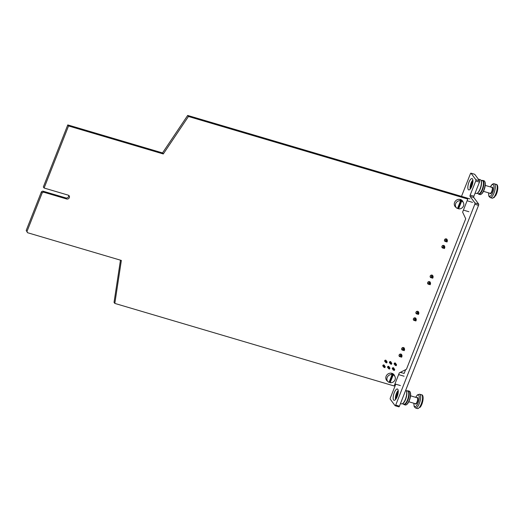 <?xml version="1.0" encoding="UTF-8"?>
<svg xmlns="http://www.w3.org/2000/svg" width="524" height="524" viewBox="0 0 524 524"><rect width="100%" height="100%" fill="white"/><g stroke="black" fill="none" stroke-linecap="round" stroke-linejoin="round"><path stroke-width="0.79" d="M114.822 303.416L394.146 385.972L399.295 372.885L406.441 369.256L465.718 218.783L462.62 212.135L467.775 199.048L466.995 198L187.677 115.444L162.519 152.923L67.773 124.915L43.328 186.976L44.101 188.024L68.179 195.138A2.129 1.939 -36.6 0 1 69.03 198.177A2.129 1.939 -36.6 0 1 66.666 198.989L43.518 192.144L42.739 191.103L41.442 191.758L26.2 230.455L27.536 232.708L121.352 260.435L114.822 303.416L114.042 302.368L120.461 260.173M467.775 199.048L188.45 116.492L187.677 115.444M188.45 116.492L163.292 153.964L162.519 152.923M163.292 153.964L68.546 125.963L67.773 124.915M68.546 125.963L44.101 188.024M68.644 195.347A2.129 1.939 -36.6 0 1 65.886 197.941L42.739 191.103M43.518 192.144L42.215 192.806L41.442 191.758M42.215 192.806L26.979 231.497L26.2 230.455M26.979 231.497L27.536 232.708M414.517 320.537A1.448 1.317 -36.6 0 1 414.55 317.839A1.448 1.317 -36.6 0 1 416.102 319.123M417.091 314A1.448 1.317 -36.6 0 1 417.13 311.295A1.448 1.317 -36.6 0 1 418.683 312.579M400.244 356.765A1.448 1.317 -36.6 0 1 400.284 354.06A1.448 1.317 -36.6 0 1 401.836 355.344M402.825 350.222A1.448 1.317 -36.6 0 1 402.864 347.523A1.448 1.317 -36.6 0 1 404.417 348.801M443.049 248.094A1.448 1.317 -36.6 0 1 443.088 245.396A1.448 1.317 -36.6 0 1 444.64 246.68M445.629 241.551A1.448 1.317 -36.6 0 1 445.669 238.852A1.448 1.317 -36.6 0 1 447.221 240.136M428.783 284.316A1.448 1.317 -36.6 0 1 428.822 281.617A1.448 1.317 -36.6 0 1 430.374 282.901M431.357 277.779A1.448 1.317 -36.6 0 1 431.396 275.074A1.448 1.317 -36.6 0 1 432.948 276.358M392.699 369.197A0.825 0.753 -36.6 0 1 392.967 367.71A0.825 0.753 -36.6 0 1 393.851 368.346M383.241 366.4A0.825 0.753 -36.6 0 1 383.502 364.914A0.825 0.753 -36.6 0 1 384.393 365.549M387.97 367.802A0.825 0.753 -36.6 0 1 388.238 366.309A0.825 0.753 -36.6 0 1 389.122 366.944M394.565 364.449A0.825 0.753 -36.6 0 1 394.834 362.962A0.825 0.753 -36.6 0 1 395.718 363.597M385.107 361.658A0.825 0.753 -36.6 0 1 385.376 360.165A0.825 0.753 -36.6 0 1 386.26 360.8M389.836 363.053A0.825 0.753 -36.6 0 1 390.105 361.56A0.825 0.753 -36.6 0 1 390.989 362.195M463.419 210.111L468.869 211.722M470.002 198.937L467.041 198.059M472.556 202.375L467.1 200.764M394.939 383.948L400.395 385.559M401.522 372.774L400.257 372.4M404.076 376.212L398.62 374.601M405.609 369.682L404.128 373.442L400.382 372.335M393.413 370.167L393.779 369.23L394.71 369.505L394.343 370.442L393.413 370.167L392.253 368.601M393.779 369.23L392.718 367.796M394.71 369.505L393.406 367.743M388.684 368.765L389.05 367.835L389.98 368.11L389.614 369.04L388.684 368.765L387.524 367.206M389.05 367.835L387.989 366.4M389.98 368.11L388.677 366.348M390.557 364.016L390.924 363.086L391.854 363.361L391.487 364.291L390.557 364.016L389.391 362.457M390.924 363.086L389.856 361.652M391.854 363.361L390.55 361.599M385.821 362.621L386.195 361.684L387.125 361.96L386.758 362.896L385.821 362.621L384.662 361.056M386.195 361.684L385.127 360.25M387.125 361.96L385.815 360.204M383.954 367.37L384.321 366.433L385.251 366.708L384.885 367.645L383.954 367.37L382.795 365.804M384.321 366.433L383.26 364.999M385.251 366.708L383.948 364.946M395.286 365.418L395.653 364.481L396.583 364.756L396.216 365.693L395.286 365.418L394.127 363.853M395.653 364.481L394.585 363.047M396.583 364.756L395.279 362.994M460.57 200.725L457.491 208.532A4.362 3.969 -36.6 0 1 456.607 207.956A4.362 3.969 -36.6 0 1 455.657 203.633A4.362 3.969 -36.6 0 1 460.57 200.725L460.17 199.958A4.526 4.113 143.4 0 1 461.284 200.286L458.094 208.388L458.611 208.86L461.683 201.052A4.362 3.969 -36.6 0 1 463.478 202.853A4.362 3.969 -36.6 0 1 462.816 207.157A4.362 3.969 -36.6 0 1 458.611 208.86M456.607 207.956L455.592 207.065A4.651 4.231 -36.6 0 1 454.583 202.454A4.651 4.231 -36.6 0 1 458.716 199.33A4.651 4.231 -36.6 0 1 462.921 201.622L463.478 202.853M461.683 201.052L461.284 200.286M457.59 208.283A4.526 4.113 143.4 0 0 458.094 208.388M392.09 374.562L389.018 382.369A4.362 3.969 -36.6 0 1 388.127 381.793A4.362 3.969 -36.6 0 1 387.184 377.47A4.362 3.969 -36.6 0 1 392.09 374.562L391.69 373.795A4.526 4.113 143.4 0 1 392.81 374.123L389.614 382.225L390.131 382.697L393.21 374.889A4.362 3.969 -36.6 0 1 395.004 376.691A4.362 3.969 -36.6 0 1 394.336 380.994A4.362 3.969 -36.6 0 1 390.131 382.697M388.127 381.793L387.118 380.902A4.651 4.231 -36.6 0 1 386.103 376.291A4.651 4.231 -36.6 0 1 390.242 373.167A4.651 4.231 -36.6 0 1 394.441 375.459L395.004 376.691M393.21 374.889L392.81 374.123M389.116 382.12A4.526 4.113 143.4 0 0 389.614 382.225M468.934 182.28A5.888 2.017 106.5 0 1 472.059 178.599A5.888 2.017 106.5 0 1 471.842 186.203A5.888 2.017 106.5 0 1 468.718 189.891A5.888 2.017 106.5 0 1 468.934 182.28M394.258 392.692A5.888 2.017 106.5 0 1 397.382 389.005A5.888 2.017 106.5 0 1 397.166 396.616A5.888 2.017 106.5 0 1 394.041 400.303A5.888 2.017 106.5 0 1 394.258 392.692M395.771 384.19L390.367 397.899A1.035 0.354 106.5 0 0 390.256 399.177L395.083 405.681A1.035 0.354 106.5 0 0 395.155 405.74A1.035 0.354 106.5 0 0 395.705 405.091L474.823 204.242A1.035 0.354 106.5 0 0 474.934 202.965L470.054 196.389A1.035 0.354 106.5 0 1 470.172 195.111L475.726 181.003A1.035 0.354 106.5 0 0 475.844 179.719L471.017 173.215A1.035 0.354 106.5 0 0 470.938 173.162A1.035 0.354 106.5 0 0 470.395 173.811L461.5 196.376M398.803 406.781A1.035 0.354 -73.5 0 0 398.882 406.84A1.035 0.354 -73.5 0 0 399.432 406.192L478.543 205.343A1.035 0.354 -73.5 0 0 478.661 204.065L473.781 197.496A1.035 0.354 106.5 0 1 473.893 196.212L479.453 182.103A1.035 0.354 -73.5 0 0 479.565 180.819L474.744 174.322A1.035 0.354 -73.5 0 0 474.665 174.263A1.035 0.354 -73.5 0 0 474.574 174.269M397.323 396.209A1.087 0.373 106.5 0 1 397.343 395.24A1.087 0.373 106.5 0 1 397.827 394.284A1.087 0.373 106.5 0 1 397.906 394.225M396.819 397.434A2.469 0.845 106.5 0 1 396.779 397.362A2.469 0.845 106.5 0 1 396.871 395.148A2.469 0.845 106.5 0 1 397.958 393.052A2.469 0.845 106.5 0 1 398.076 392.961A2.469 0.845 106.5 0 1 398.148 392.921M410.554 395.81L417.202 397.775A3.098 1.061 106.5 0 1 417.523 400.316A3.098 1.061 106.5 0 1 416.023 403.506A3.098 1.061 106.5 0 1 415.44 403.716L408.799 401.751M417.097 397.657L417.006 397.716A3.419 1.166 106.5 0 1 417.097 397.657A3.419 1.166 106.5 0 1 418.028 399.76A3.419 1.166 106.5 0 1 416.279 403.873A3.419 1.166 106.5 0 1 415.296 403.762A3.419 1.166 106.5 0 1 415.257 403.663M419.331 407.554L418.263 408.419A7.179 2.456 106.5 0 1 417.405 408.556L418.263 408.419A7.179 2.456 -73.5 0 0 418.755 408.065A7.179 2.456 -73.5 0 0 419.272 407.541L420.32 406.866M407.312 390.969A7.179 2.456 106.5 0 1 408.144 390.839L409.395 391.212A7.179 2.456 106.5 0 1 410.109 391.932L410.299 392.338A6.819 2.332 106.5 0 1 410.03 398.463A6.819 2.332 106.5 0 1 407.03 404.273A6.819 2.332 106.5 0 1 406.696 404.528L406.316 404.764A7.179 2.456 106.5 0 1 405.321 404.98L404.076 404.613A7.179 2.456 106.5 0 1 403.441 404.05M410.109 391.932A7.179 2.456 106.5 0 1 409.827 398.384A7.179 2.456 106.5 0 1 406.676 404.495A7.179 2.456 106.5 0 1 406.316 404.764M408.144 390.839A7.179 2.456 106.5 0 1 408.89 396.727A7.179 2.456 106.5 0 1 405.425 404.128A7.179 2.456 106.5 0 1 404.076 404.613M406.264 390.655L407.718 391.087A6.825 2.332 106.5 0 1 408.432 396.681A6.825 2.332 106.5 0 1 405.137 403.716A6.825 2.332 106.5 0 1 403.853 404.174L402.393 403.742M405.753 390.144A7.179 2.456 106.5 0 1 406.349 390.825L406.532 391.225A6.825 2.332 106.5 0 1 406.264 397.349A6.825 2.332 106.5 0 1 403.264 403.159A6.825 2.332 106.5 0 1 402.93 403.414L402.556 403.65A7.179 2.456 106.5 0 1 401.554 403.873L400.474 403.546M406.349 390.825A7.179 2.456 106.5 0 1 406.067 397.271A7.179 2.456 106.5 0 1 402.91 403.382A7.179 2.456 106.5 0 1 402.556 403.65M396.295 398.436A3.72 1.271 106.5 0 1 396.445 395.096A3.72 1.271 106.5 0 1 398.076 391.932A3.72 1.271 106.5 0 1 398.26 391.795M395.548 399.498A5.351 1.834 106.5 0 1 395.967 394.729A5.351 1.834 106.5 0 1 398.207 390.498M471.993 185.797A1.087 0.373 106.5 0 1 471.993 184.926A1.087 0.373 106.5 0 1 472.412 183.963A1.087 0.373 106.5 0 1 472.583 183.813M471.449 186.957L471.489 187.035A2.469 0.845 106.5 0 1 471.449 186.957A2.469 0.845 106.5 0 1 472.432 182.85A2.469 0.845 106.5 0 1 472.753 182.548A2.469 0.845 106.5 0 1 472.825 182.509L472.753 182.548M485.224 185.398L491.872 187.363A3.098 1.061 106.5 0 1 492.246 189.629A3.098 1.061 106.5 0 1 490.955 192.832A3.098 1.061 106.5 0 1 490.117 193.31L483.469 191.345M491.774 187.245L491.682 187.304A3.419 1.166 106.5 0 1 491.774 187.245A3.419 1.166 106.5 0 1 492.737 189.059A3.419 1.166 106.5 0 1 491.23 193.173A3.419 1.166 106.5 0 1 489.973 193.349A3.419 1.166 106.5 0 1 489.927 193.251L489.973 193.349M494.466 196.434L494.459 197.017L493.497 197.6A7.179 2.456 -73.5 0 0 494.014 197.044A7.179 2.456 -73.5 0 0 494.538 196.336L495.396 196.094C498.226 191.601 498.645 184.278 496.149 184.369A7.179 2.456 106.5 0 1 497.099 189.059A7.179 2.456 106.5 0 1 494.538 196.336M493.497 197.6A7.179 2.456 106.5 0 1 492.075 198.144L494.256 197.483L494.459 197.017M481.982 180.557A7.179 2.456 106.5 0 1 482.82 180.433L484.065 180.8A7.179 2.456 106.5 0 1 484.785 181.527L484.969 181.933A6.819 2.332 106.5 0 1 482.263 193.284A6.819 2.332 106.5 0 1 481.366 194.116L480.993 194.352A7.179 2.456 106.5 0 1 479.997 194.574L478.746 194.201A7.179 2.456 106.5 0 1 478.117 193.644M484.785 181.527A7.179 2.456 106.5 0 1 481.929 193.474A7.179 2.456 106.5 0 1 480.993 194.352M482.82 180.433A7.179 2.456 106.5 0 1 483.685 185.673A7.179 2.456 106.5 0 1 480.685 193.107A7.179 2.456 106.5 0 1 478.746 194.201M480.934 180.249L482.394 180.682A6.825 2.332 106.5 0 1 483.22 185.66A6.825 2.332 106.5 0 1 480.37 192.721A6.825 2.332 106.5 0 1 478.53 193.762L477.069 193.336M478.281 179.09L480.305 179.686A7.179 2.456 106.5 0 1 481.019 180.413L481.209 180.819A6.825 2.332 106.5 0 1 478.497 192.17A6.825 2.332 106.5 0 1 477.606 193.002L477.226 193.238A7.179 2.456 106.5 0 1 476.231 193.461L475.111 193.127M481.019 180.413A7.179 2.456 106.5 0 1 478.17 192.36A7.179 2.456 106.5 0 1 477.226 193.238M470.224 189.092A5.351 1.834 106.5 0 1 472.471 180.525A5.351 1.834 106.5 0 1 472.884 180.086M470.971 188.024A3.72 1.271 106.5 0 1 472.452 181.841A3.72 1.271 106.5 0 1 472.93 181.389M403.454 350.418L403.749 349.665L404.502 349.888L404.207 350.641L402.524 350.13L403.113 348.63L404.613 349.076L404.502 349.888M403.749 349.665L402.412 347.687M404.613 349.076L403.493 347.536M401.613 348.899L402.524 350.13M399.832 354.224L400.539 355.174L402.039 355.619L400.912 354.08M399.039 355.442L399.95 356.674L400.539 355.174L401.174 356.209L401.928 356.431L402.039 355.619M399.95 356.674L401.633 357.178L401.928 356.431M400.88 356.955L401.174 356.209M431.992 277.969L432.287 277.222L433.04 277.445L432.745 278.192L431.062 277.681L431.652 276.187L433.151 276.633L433.04 277.445M432.287 277.222L430.944 275.238M433.151 276.633L432.031 275.093M430.152 276.456L431.062 277.681M428.37 281.781L429.077 282.731L430.571 283.176L429.451 281.637M427.571 282.999L428.488 284.224L429.077 282.731L429.706 283.766L430.459 283.988L430.571 283.176M428.488 284.224L430.165 284.735L430.459 283.988M429.411 284.512L429.706 283.766M446.258 241.747L446.553 241.001L447.306 241.223L447.011 241.97L445.328 241.459L445.917 239.966L447.417 240.411L447.306 241.223M446.553 241.001L445.217 239.016M447.417 240.411L446.297 238.872M444.418 240.234L445.328 241.459M442.636 245.559L443.343 246.509L444.843 246.955L443.749 245.422M441.843 246.778L442.754 248.003L443.343 246.509L443.979 247.544L444.732 247.767L444.843 246.955M442.754 248.003L444.437 248.514L444.732 247.767M443.684 248.291L443.979 247.544M417.72 314.19L418.014 313.444L418.768 313.666L418.473 314.413L416.796 313.909L417.386 312.409L418.879 312.854L418.768 313.666M418.014 313.444L416.678 311.459M418.879 312.854L417.759 311.315M415.886 312.677L416.796 313.909M414.104 318.002L414.805 318.952L416.305 319.398L415.185 317.858M413.305 319.221L414.215 320.446L414.805 318.952L415.44 319.987L416.194 320.21L416.305 319.398M414.215 320.446L415.899 320.957L416.194 320.21M415.146 320.734L415.44 319.987M66.666 198.989L65.886 197.941M475.844 179.719L479.565 180.819M474.744 174.322L471.017 173.215M470.172 195.111L473.893 196.212M479.453 182.103L475.726 181.003M474.934 202.965L478.661 204.065M473.781 197.496L470.054 196.389M395.705 405.091L399.432 406.192M478.543 205.343L474.823 204.242M415.748 397.343A6.131 2.096 106.5 0 1 417.189 395.365A6.131 2.096 106.5 0 1 419.2 398.581A6.131 2.096 106.5 0 1 416.023 406.296A6.131 2.096 106.5 0 1 413.993 403.29M415.67 397.323L417.445 394.854L419.586 394.225A7.179 2.456 106.5 0 1 420.333 400.107A7.179 2.456 106.5 0 1 416.868 407.508A7.179 2.456 106.5 0 1 415.519 407.993L417.405 408.556M419.586 394.225L421.473 394.782A7.179 2.456 106.5 0 1 422.331 400.1A7.179 2.456 106.5 0 1 419.272 407.541M490.425 186.93A6.131 2.096 106.5 0 1 491.361 185.476A6.131 2.096 106.5 0 1 493.936 187.179A6.131 2.096 106.5 0 1 491.198 195.36A6.131 2.096 106.5 0 1 488.663 192.878M490.346 186.911L491.499 185.09C492.711 183.872 493.628 183.446 494.263 183.813A7.179 2.456 106.5 0 1 495.128 189.053A7.179 2.456 106.5 0 1 492.128 196.487A7.179 2.456 106.5 0 1 490.189 197.587L492.075 198.144M470.938 173.162L474.665 174.263M395.155 405.74L398.882 406.84M420.137 407.312C423.372 403.31 424.204 394.52 421.473 394.782M413.914 403.264L414.17 406.631L415.519 407.993M494.263 183.813L496.149 184.369M488.584 192.858L488.846 196.212L490.189 197.587"/></g></svg>
